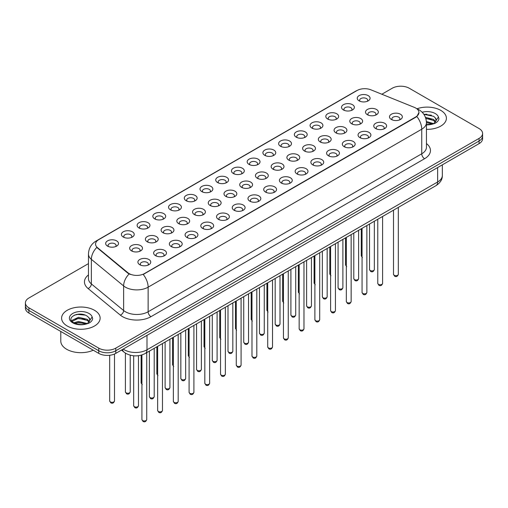 <?xml version="1.0" encoding="UTF-8"?>
<svg xmlns="http://www.w3.org/2000/svg" width="508" height="508" viewBox="0 0 508 508"><rect width="100%" height="100%" fill="white"/><g stroke="black" fill="none" stroke-linecap="round" stroke-linejoin="round"><path stroke-width="0.76" d="M343.402 109.944L343.402 109.944A6.42 3.708 180 0 1 343.408 104.699A6.42 3.708 180 0 1 352.489 104.699A6.42 3.708 180 0 1 352.489 109.944A6.42 3.708 180 0 1 343.402 109.944M351.434 110.433A4.013 2.318 0 0 0 351.961 109.29A4.013 2.318 0 0 0 350.787 107.645A4.013 2.318 0 0 0 346.412 107.144A4.013 2.318 0 0 0 343.935 109.29A4.013 2.318 0 0 0 344.456 110.433M327.679 119.018L327.679 119.018A6.42 3.708 180 0 1 327.679 113.779A6.42 3.708 180 0 1 336.766 113.779A6.42 3.708 180 0 1 336.766 119.018A6.42 3.708 180 0 1 327.679 119.018M335.712 119.513A4.013 2.318 0 0 0 336.239 118.364A4.013 2.318 0 0 0 335.058 116.726A4.013 2.318 0 0 0 330.689 116.224A4.013 2.318 0 0 0 328.206 118.364A4.013 2.318 0 0 0 328.733 119.513M311.956 128.099L311.956 128.099A6.42 3.708 180 0 1 311.956 122.853A6.42 3.708 180 0 1 321.037 122.853A6.42 3.708 180 0 1 321.037 128.099A6.42 3.708 180 0 1 311.956 128.099M319.983 128.588A4.013 2.318 0 0 0 320.51 127.444A4.013 2.318 0 0 0 319.335 125.806A4.013 2.318 0 0 0 314.96 125.305A4.013 2.318 0 0 0 312.483 127.444A4.013 2.318 0 0 0 313.011 128.588M296.234 137.179L296.234 137.179A6.42 3.708 180 0 1 296.234 131.934A6.42 3.708 180 0 1 305.314 131.934A6.42 3.708 180 0 1 305.314 137.179A6.42 3.708 180 0 1 296.234 137.179M304.26 137.668A4.013 2.318 0 0 0 304.787 136.519A4.013 2.318 0 0 0 303.613 134.88A4.013 2.318 0 0 0 299.237 134.379A4.013 2.318 0 0 0 296.761 136.519A4.013 2.318 0 0 0 297.288 137.668M280.511 146.253L280.511 146.253A6.42 3.708 180 0 1 280.511 141.008A6.42 3.708 180 0 1 289.592 141.008A6.42 3.708 180 0 1 289.592 146.253A6.42 3.708 180 0 1 280.511 146.253M288.538 146.749A4.013 2.318 0 0 0 289.065 145.599A4.013 2.318 0 0 0 287.89 143.961A4.013 2.318 0 0 0 283.515 143.459A4.013 2.318 0 0 0 281.038 145.599A4.013 2.318 0 0 0 281.565 146.749M264.782 155.334L264.782 155.334A6.42 3.708 180 0 1 264.782 150.089A6.42 3.708 180 0 1 273.869 150.089A6.42 3.708 180 0 1 273.869 155.334A6.42 3.708 180 0 1 264.782 155.334M272.815 155.823A4.013 2.318 0 0 0 273.342 154.68A4.013 2.318 0 0 0 272.167 153.041A4.013 2.318 0 0 0 267.792 152.533A4.013 2.318 0 0 0 265.316 154.68A4.013 2.318 0 0 0 265.836 155.823M249.06 164.408L249.06 164.408A6.42 3.708 180 0 1 249.06 159.169A6.42 3.708 180 0 1 258.147 159.169A6.42 3.708 180 0 1 258.147 164.408A6.42 3.708 180 0 1 249.06 164.408M257.092 164.903A4.013 2.318 0 0 0 257.62 163.754A4.013 2.318 0 0 0 256.438 162.115A4.013 2.318 0 0 0 252.07 161.614A4.013 2.318 0 0 0 249.587 163.754A4.013 2.318 0 0 0 250.114 164.903M233.337 173.488L233.337 173.488A6.42 3.708 180 0 1 233.337 168.243A6.42 3.708 180 0 1 242.418 168.243A6.42 3.708 180 0 1 242.418 173.488A6.42 3.708 180 0 1 233.337 173.488M241.364 173.984A4.013 2.318 0 0 0 241.891 172.834A4.013 2.318 0 0 0 240.716 171.196A4.013 2.318 0 0 0 236.341 170.694A4.013 2.318 0 0 0 233.864 172.834A4.013 2.318 0 0 0 234.391 173.984M217.614 182.569L217.614 182.569A6.42 3.708 180 0 1 217.614 177.324A6.42 3.708 180 0 1 226.695 177.324A6.42 3.708 180 0 1 226.695 182.569A6.42 3.708 180 0 1 217.614 182.569M225.641 183.058A4.013 2.318 0 0 0 226.168 181.908A4.013 2.318 0 0 0 224.993 180.27A4.013 2.318 0 0 0 220.618 179.769A4.013 2.318 0 0 0 218.142 181.908A4.013 2.318 0 0 0 218.669 183.058M201.892 191.643L201.892 191.643A6.42 3.708 180 0 1 201.892 186.404A6.42 3.708 180 0 1 210.972 186.404A6.42 3.708 180 0 1 210.972 191.643A6.42 3.708 180 0 1 201.892 191.643M209.918 192.138A4.013 2.318 0 0 0 210.445 190.989A4.013 2.318 0 0 0 209.271 189.351A4.013 2.318 0 0 0 204.895 188.849A4.013 2.318 0 0 0 202.419 190.989A4.013 2.318 0 0 0 202.946 192.138M186.163 200.724L186.163 200.724A6.42 3.708 180 0 1 186.163 195.478A6.42 3.708 180 0 1 195.25 195.478A6.42 3.708 180 0 1 195.25 200.724A6.42 3.708 180 0 1 186.163 200.724M194.196 201.212A4.013 2.318 0 0 0 194.723 200.069A4.013 2.318 0 0 0 193.548 198.431A4.013 2.318 0 0 0 189.173 197.929A4.013 2.318 0 0 0 186.696 200.069A4.013 2.318 0 0 0 187.217 201.212M170.44 209.804L170.44 209.804A6.42 3.708 180 0 1 170.44 204.559A6.42 3.708 180 0 1 179.527 204.559A6.42 3.708 180 0 1 179.527 209.804A6.42 3.708 180 0 1 170.44 209.804M178.473 210.293A4.013 2.318 0 0 0 179 209.144A4.013 2.318 0 0 0 177.819 207.505A4.013 2.318 0 0 0 173.45 207.004A4.013 2.318 0 0 0 170.967 209.144A4.013 2.318 0 0 0 171.494 210.293M154.718 218.878L154.718 218.878A6.42 3.708 180 0 1 154.718 213.633A6.42 3.708 180 0 1 163.798 213.633A6.42 3.708 180 0 1 163.798 218.878A6.42 3.708 180 0 1 154.718 218.878M162.744 219.373A4.013 2.318 0 0 0 163.271 218.224A4.013 2.318 0 0 0 162.096 216.586A4.013 2.318 0 0 0 157.721 216.084A4.013 2.318 0 0 0 155.245 218.224A4.013 2.318 0 0 0 155.772 219.373M138.995 227.959L138.995 227.959A6.42 3.708 180 0 1 138.995 222.714A6.42 3.708 180 0 1 148.076 222.714A6.42 3.708 180 0 1 148.076 227.959A6.42 3.708 180 0 1 138.995 227.959M147.022 228.448A4.013 2.318 0 0 0 147.549 227.305A4.013 2.318 0 0 0 146.374 225.666A4.013 2.318 0 0 0 141.999 225.158A4.013 2.318 0 0 0 139.522 227.305A4.013 2.318 0 0 0 140.049 228.448M123.273 237.033L123.273 237.033A6.42 3.708 180 0 1 123.273 231.794A6.42 3.708 180 0 1 132.353 231.794A6.42 3.708 180 0 1 132.353 237.033A6.42 3.708 180 0 1 123.273 237.033M131.299 237.528A4.013 2.318 0 0 0 131.826 236.379A4.013 2.318 0 0 0 130.651 234.74A4.013 2.318 0 0 0 126.276 234.239A4.013 2.318 0 0 0 123.8 236.379A4.013 2.318 0 0 0 124.327 237.528M107.544 246.113L107.544 246.113A6.42 3.708 180 0 1 107.544 240.868A6.42 3.708 180 0 1 116.63 240.868A6.42 3.708 180 0 1 116.63 246.113A6.42 3.708 180 0 1 107.544 246.113M115.576 246.602A4.013 2.318 0 0 0 116.103 245.459A4.013 2.318 0 0 0 114.929 243.821A4.013 2.318 0 0 0 110.553 243.319A4.013 2.318 0 0 0 108.071 245.459A4.013 2.318 0 0 0 108.598 246.602M359.131 100.863L359.131 100.863A6.42 3.708 180 0 1 359.131 95.618A6.42 3.708 180 0 1 368.211 95.618A6.42 3.708 180 0 1 368.211 100.863A6.42 3.708 180 0 1 359.131 100.863M367.157 101.359A4.013 2.318 0 0 0 367.684 100.209A4.013 2.318 0 0 0 366.509 98.571A4.013 2.318 0 0 0 362.134 98.069A4.013 2.318 0 0 0 359.658 100.209A4.013 2.318 0 0 0 360.185 101.359M351.663 123.787L351.663 123.787A6.42 3.708 180 0 1 351.663 118.548A6.42 3.708 180 0 1 360.744 118.548A6.42 3.708 180 0 1 360.744 123.787A6.42 3.708 180 0 1 351.663 123.787M359.696 124.282A4.013 2.318 0 0 0 360.216 123.133A4.013 2.318 0 0 0 359.042 121.495A4.013 2.318 0 0 0 354.667 120.993A4.013 2.318 0 0 0 352.19 123.133A4.013 2.318 0 0 0 352.717 124.282M335.94 132.867L335.94 132.867A6.42 3.708 180 0 1 335.94 127.622A6.42 3.708 180 0 1 345.021 127.622A6.42 3.708 180 0 1 345.021 132.867A6.42 3.708 180 0 1 335.94 132.867M343.967 133.356A4.013 2.318 0 0 0 344.494 132.213A4.013 2.318 0 0 0 343.319 130.575A4.013 2.318 0 0 0 338.944 130.073A4.013 2.318 0 0 0 336.467 132.213A4.013 2.318 0 0 0 336.995 133.356M320.218 141.948L320.218 141.948A6.42 3.708 180 0 1 320.218 136.703A6.42 3.708 180 0 1 329.298 136.703A6.42 3.708 180 0 1 329.298 141.948A6.42 3.708 180 0 1 320.218 141.948M328.244 142.437A4.013 2.318 0 0 0 328.771 141.287A4.013 2.318 0 0 0 327.596 139.649A4.013 2.318 0 0 0 323.221 139.148A4.013 2.318 0 0 0 320.745 141.287A4.013 2.318 0 0 0 321.272 142.437M304.495 151.022L304.495 151.022A6.42 3.708 180 0 1 304.495 145.777A6.42 3.708 180 0 1 313.576 145.777A6.42 3.708 180 0 1 313.576 151.022A6.42 3.708 180 0 1 304.495 151.022M312.522 151.517A4.013 2.318 0 0 0 313.049 150.368A4.013 2.318 0 0 0 311.874 148.73A4.013 2.318 0 0 0 307.499 148.228A4.013 2.318 0 0 0 305.022 150.368A4.013 2.318 0 0 0 305.543 151.517M288.766 160.103L288.766 160.103A6.42 3.708 180 0 1 288.766 154.857A6.42 3.708 180 0 1 297.853 154.857A6.42 3.708 180 0 1 297.853 160.103A6.42 3.708 180 0 1 288.766 160.103M296.799 160.591A4.013 2.318 0 0 0 297.326 159.448A4.013 2.318 0 0 0 296.145 157.81A4.013 2.318 0 0 0 291.776 157.302A4.013 2.318 0 0 0 289.293 159.448A4.013 2.318 0 0 0 289.82 160.591M273.044 169.177L273.044 169.177A6.42 3.708 180 0 1 273.044 163.938A6.42 3.708 180 0 1 282.124 163.938A6.42 3.708 180 0 1 282.124 169.177A6.42 3.708 180 0 1 273.044 169.177M281.076 169.672A4.013 2.318 0 0 0 281.597 168.523A4.013 2.318 0 0 0 280.422 166.884A4.013 2.318 0 0 0 276.047 166.383A4.013 2.318 0 0 0 273.571 168.523A4.013 2.318 0 0 0 274.098 169.672M257.321 178.257L257.321 178.257A6.42 3.708 180 0 1 257.321 173.012A6.42 3.708 180 0 1 266.402 173.012A6.42 3.708 180 0 1 266.402 178.257A6.42 3.708 180 0 1 257.321 178.257M265.347 178.746A4.013 2.318 0 0 0 265.875 177.603A4.013 2.318 0 0 0 264.7 175.965A4.013 2.318 0 0 0 260.325 175.463A4.013 2.318 0 0 0 257.848 177.603A4.013 2.318 0 0 0 258.375 178.746M241.598 187.338L241.598 187.338A6.42 3.708 180 0 1 241.598 182.093A6.42 3.708 180 0 1 250.679 182.093A6.42 3.708 180 0 1 250.679 187.338A6.42 3.708 180 0 1 241.598 187.338M249.625 187.827A4.013 2.318 0 0 0 250.152 186.677A4.013 2.318 0 0 0 248.977 185.039A4.013 2.318 0 0 0 244.602 184.537A4.013 2.318 0 0 0 242.126 186.677A4.013 2.318 0 0 0 242.653 187.827M225.876 196.412L225.876 196.412A6.42 3.708 180 0 1 225.876 191.173A6.42 3.708 180 0 1 234.956 191.173A6.42 3.708 180 0 1 234.956 196.412A6.42 3.708 180 0 1 225.876 196.412M233.902 196.907A4.013 2.318 0 0 0 234.429 195.758A4.013 2.318 0 0 0 233.255 194.119A4.013 2.318 0 0 0 228.879 193.618A4.013 2.318 0 0 0 226.403 195.758A4.013 2.318 0 0 0 226.924 196.907M210.147 205.492L210.147 205.492A6.42 3.708 180 0 1 210.147 200.247A6.42 3.708 180 0 1 219.234 200.247A6.42 3.708 180 0 1 219.234 205.492A6.42 3.708 180 0 1 210.147 205.492M218.18 205.981A4.013 2.318 0 0 0 218.707 204.838A4.013 2.318 0 0 0 217.526 203.2A4.013 2.318 0 0 0 213.157 202.698A4.013 2.318 0 0 0 210.674 204.838A4.013 2.318 0 0 0 211.201 205.981M194.424 214.573L194.424 214.573A6.42 3.708 180 0 1 194.424 209.328A6.42 3.708 180 0 1 203.505 209.328A6.42 3.708 180 0 1 203.505 214.573A6.42 3.708 180 0 1 194.424 214.573M202.457 215.062A4.013 2.318 0 0 0 202.978 213.912A4.013 2.318 0 0 0 201.803 212.274A4.013 2.318 0 0 0 197.428 211.773A4.013 2.318 0 0 0 194.951 213.912A4.013 2.318 0 0 0 195.478 215.062M178.702 223.647L178.702 223.647A6.42 3.708 180 0 1 178.702 218.402A6.42 3.708 180 0 1 187.782 218.402A6.42 3.708 180 0 1 187.782 223.647A6.42 3.708 180 0 1 178.702 223.647M186.728 224.142A4.013 2.318 0 0 0 187.255 222.993A4.013 2.318 0 0 0 186.08 221.355A4.013 2.318 0 0 0 181.705 220.853A4.013 2.318 0 0 0 179.229 222.993A4.013 2.318 0 0 0 179.756 224.142M162.979 232.727L162.979 232.727A6.42 3.708 180 0 1 162.979 227.482A6.42 3.708 180 0 1 172.06 227.482A6.42 3.708 180 0 1 172.06 232.727A6.42 3.708 180 0 1 162.979 232.727M171.006 233.216A4.013 2.318 0 0 0 171.533 232.073A4.013 2.318 0 0 0 170.358 230.429A4.013 2.318 0 0 0 165.983 229.927A4.013 2.318 0 0 0 163.506 232.073A4.013 2.318 0 0 0 164.033 233.216M147.257 241.802L147.257 241.802A6.42 3.708 180 0 1 147.257 236.563A6.42 3.708 180 0 1 156.337 236.563A6.42 3.708 180 0 1 156.337 241.802A6.42 3.708 180 0 1 147.257 241.802M155.283 242.297A4.013 2.318 0 0 0 155.81 241.148A4.013 2.318 0 0 0 154.635 239.509A4.013 2.318 0 0 0 150.26 239.008A4.013 2.318 0 0 0 147.784 241.148A4.013 2.318 0 0 0 148.304 242.297M131.528 250.882L131.528 250.882A6.42 3.708 180 0 1 131.528 245.637A6.42 3.708 180 0 1 140.614 245.637A6.42 3.708 180 0 1 140.614 250.882A6.42 3.708 180 0 1 131.528 250.882M139.56 251.371A4.013 2.318 0 0 0 140.087 250.228A4.013 2.318 0 0 0 138.906 248.59A4.013 2.318 0 0 0 134.537 248.088A4.013 2.318 0 0 0 132.055 250.228A4.013 2.318 0 0 0 132.582 251.371M367.386 114.713L367.386 114.713A6.42 3.708 180 0 1 367.386 109.468A6.42 3.708 180 0 1 376.472 109.468A6.42 3.708 180 0 1 376.472 114.713A6.42 3.708 180 0 1 367.386 114.713M375.418 115.202A4.013 2.318 0 0 0 375.945 114.052A4.013 2.318 0 0 0 374.764 112.414A4.013 2.318 0 0 0 370.395 111.912A4.013 2.318 0 0 0 367.913 114.052A4.013 2.318 0 0 0 368.44 115.202M375.647 128.556L375.647 128.556A6.42 3.708 180 0 1 375.647 123.311A6.42 3.708 180 0 1 384.727 123.311A6.42 3.708 180 0 1 384.727 128.556A6.42 3.708 180 0 1 375.647 128.556M383.673 129.051A4.013 2.318 0 0 0 384.2 127.902A4.013 2.318 0 0 0 383.026 126.263A4.013 2.318 0 0 0 378.65 125.762A4.013 2.318 0 0 0 376.174 127.902A4.013 2.318 0 0 0 376.701 129.051M359.924 137.636L359.924 137.636A6.42 3.708 180 0 1 359.924 132.391A6.42 3.708 180 0 1 369.005 132.391A6.42 3.708 180 0 1 369.005 137.636A6.42 3.708 180 0 1 359.924 137.636M367.951 138.125A4.013 2.318 0 0 0 368.478 136.982A4.013 2.318 0 0 0 367.303 135.344A4.013 2.318 0 0 0 362.928 134.836A4.013 2.318 0 0 0 360.451 136.982A4.013 2.318 0 0 0 360.978 138.125M344.202 146.71L344.202 146.71A6.42 3.708 180 0 1 344.202 141.472A6.42 3.708 180 0 1 353.282 141.472A6.42 3.708 180 0 1 353.282 146.71A6.42 3.708 180 0 1 344.202 146.71M352.228 147.206A4.013 2.318 0 0 0 352.755 146.056A4.013 2.318 0 0 0 351.58 144.418A4.013 2.318 0 0 0 347.205 143.916A4.013 2.318 0 0 0 344.729 146.056A4.013 2.318 0 0 0 345.256 147.206M328.473 155.791L328.473 155.791A6.42 3.708 180 0 1 328.473 150.546A6.42 3.708 180 0 1 337.56 150.546A6.42 3.708 180 0 1 337.56 155.791A6.42 3.708 180 0 1 328.473 155.791M336.506 156.286A4.013 2.318 0 0 0 337.033 155.137A4.013 2.318 0 0 0 335.858 153.499A4.013 2.318 0 0 0 331.483 152.997A4.013 2.318 0 0 0 329 155.137A4.013 2.318 0 0 0 329.527 156.286M312.75 164.871L312.75 164.871A6.42 3.708 180 0 1 312.75 159.626A6.42 3.708 180 0 1 321.837 159.626A6.42 3.708 180 0 1 321.837 164.871A6.42 3.708 180 0 1 312.75 164.871M320.783 165.36A4.013 2.318 0 0 0 321.304 164.217A4.013 2.318 0 0 0 320.129 162.573A4.013 2.318 0 0 0 315.754 162.071A4.013 2.318 0 0 0 313.277 164.217A4.013 2.318 0 0 0 313.804 165.36M297.028 173.946L297.028 173.946A6.42 3.708 180 0 1 297.028 168.707A6.42 3.708 180 0 1 306.108 168.707A6.42 3.708 180 0 1 306.108 173.946A6.42 3.708 180 0 1 297.028 173.946M305.054 174.441A4.013 2.318 0 0 0 305.581 173.291A4.013 2.318 0 0 0 304.406 171.653A4.013 2.318 0 0 0 300.031 171.152A4.013 2.318 0 0 0 297.555 173.291A4.013 2.318 0 0 0 298.082 174.441M281.305 183.026L281.305 183.026A6.42 3.708 180 0 1 281.305 177.781A6.42 3.708 180 0 1 290.386 177.781A6.42 3.708 180 0 1 290.386 183.026A6.42 3.708 180 0 1 281.305 183.026M289.331 183.515A4.013 2.318 0 0 0 289.858 182.372A4.013 2.318 0 0 0 288.684 180.734A4.013 2.318 0 0 0 284.309 180.232A4.013 2.318 0 0 0 281.832 182.372A4.013 2.318 0 0 0 282.359 183.515M265.582 192.107L265.582 192.107A6.42 3.708 180 0 1 265.582 186.861A6.42 3.708 180 0 1 274.663 186.861A6.42 3.708 180 0 1 274.663 192.107A6.42 3.708 180 0 1 265.582 192.107M273.609 192.596A4.013 2.318 0 0 0 274.136 191.446A4.013 2.318 0 0 0 272.961 189.808A4.013 2.318 0 0 0 268.586 189.306A4.013 2.318 0 0 0 266.109 191.446A4.013 2.318 0 0 0 266.637 192.596M249.853 201.181L249.853 201.181A6.42 3.708 180 0 1 249.853 195.936A6.42 3.708 180 0 1 258.94 195.936A6.42 3.708 180 0 1 258.94 201.181A6.42 3.708 180 0 1 249.853 201.181M257.886 201.676A4.013 2.318 0 0 0 258.413 200.527A4.013 2.318 0 0 0 257.239 198.888A4.013 2.318 0 0 0 252.863 198.387A4.013 2.318 0 0 0 250.381 200.527A4.013 2.318 0 0 0 250.908 201.676M234.131 210.261L234.131 210.261A6.42 3.708 180 0 1 234.131 205.016A6.42 3.708 180 0 1 243.218 205.016A6.42 3.708 180 0 1 243.218 210.261A6.42 3.708 180 0 1 234.131 210.261M242.164 210.75A4.013 2.318 0 0 0 242.684 209.607A4.013 2.318 0 0 0 241.51 207.969A4.013 2.318 0 0 0 237.134 207.461A4.013 2.318 0 0 0 234.658 209.607A4.013 2.318 0 0 0 235.185 210.75M218.408 219.335L218.408 219.335A6.42 3.708 180 0 1 218.408 214.097A6.42 3.708 180 0 1 227.489 214.097A6.42 3.708 180 0 1 227.489 219.335A6.42 3.708 180 0 1 218.408 219.335M226.435 219.831A4.013 2.318 0 0 0 226.962 218.681A4.013 2.318 0 0 0 225.787 217.043A4.013 2.318 0 0 0 221.412 216.541A4.013 2.318 0 0 0 218.935 218.681A4.013 2.318 0 0 0 219.462 219.831M202.686 228.416L202.686 228.416A6.42 3.708 180 0 1 202.686 223.171A6.42 3.708 180 0 1 211.766 223.171A6.42 3.708 180 0 1 211.766 228.416A6.42 3.708 180 0 1 202.686 228.416M210.712 228.911A4.013 2.318 0 0 0 211.239 227.762A4.013 2.318 0 0 0 210.064 226.124A4.013 2.318 0 0 0 205.689 225.622A4.013 2.318 0 0 0 203.213 227.762A4.013 2.318 0 0 0 203.74 228.911M186.963 237.496L186.963 237.496A6.42 3.708 180 0 1 186.963 232.251A6.42 3.708 180 0 1 196.044 232.251A6.42 3.708 180 0 1 196.044 237.496A6.42 3.708 180 0 1 186.963 237.496M194.989 237.985A4.013 2.318 0 0 0 195.516 236.836A4.013 2.318 0 0 0 194.342 235.198A4.013 2.318 0 0 0 189.967 234.696A4.013 2.318 0 0 0 187.49 236.836A4.013 2.318 0 0 0 188.017 237.985M171.234 246.571L171.234 246.571A6.42 3.708 180 0 1 171.234 241.332A6.42 3.708 180 0 1 180.321 241.332A6.42 3.708 180 0 1 180.321 246.571A6.42 3.708 180 0 1 171.234 246.571M179.267 247.066A4.013 2.318 0 0 0 179.794 245.916A4.013 2.318 0 0 0 178.619 244.278A4.013 2.318 0 0 0 174.244 243.776A4.013 2.318 0 0 0 171.761 245.916A4.013 2.318 0 0 0 172.288 247.066M155.512 255.651L155.512 255.651A6.42 3.708 180 0 1 155.512 250.406A6.42 3.708 180 0 1 164.598 250.406A6.42 3.708 180 0 1 164.598 255.651A6.42 3.708 180 0 1 155.512 255.651M163.544 256.14A4.013 2.318 0 0 0 164.065 254.997A4.013 2.318 0 0 0 162.89 253.359A4.013 2.318 0 0 0 158.515 252.857A4.013 2.318 0 0 0 156.039 254.997A4.013 2.318 0 0 0 156.566 256.14M139.789 264.731L139.789 264.731A6.42 3.708 180 0 1 139.789 259.486A6.42 3.708 180 0 1 148.869 259.486A6.42 3.708 180 0 1 148.869 264.731A6.42 3.708 180 0 1 139.789 264.731M147.815 265.22A4.013 2.318 0 0 0 148.342 264.071A4.013 2.318 0 0 0 147.168 262.433A4.013 2.318 0 0 0 142.792 261.931A4.013 2.318 0 0 0 140.316 264.071A4.013 2.318 0 0 0 140.843 265.22M391.37 119.482L391.37 119.482A6.42 3.708 180 0 1 391.37 114.237A6.42 3.708 180 0 1 400.456 114.237A6.42 3.708 180 0 1 400.456 119.482A6.42 3.708 180 0 1 391.37 119.482M399.402 119.971A4.013 2.318 0 0 0 399.929 118.821A4.013 2.318 0 0 0 398.748 117.183A4.013 2.318 0 0 0 394.379 116.681A4.013 2.318 0 0 0 391.897 118.821A4.013 2.318 0 0 0 392.424 119.971M414.331 107.372A10.839 6.255 180 0 1 415.779 108.077A10.839 6.255 180 0 1 418.954 112.497A10.839 6.255 180 0 1 415.779 116.923L144.443 273.577A10.839 6.255 180 0 1 127.902 272.745L97.511 247.682A10.839 6.255 180 0 1 95.548 244.094A10.839 6.255 180 0 1 98.723 239.668L357.048 90.526A10.839 6.255 180 0 1 370.929 89.827L414.331 107.372M440.76 110.369A19.266 11.125 0 0 0 417.011 108.769A19.266 11.125 0 0 1 440.76 110.369A19.266 11.125 0 0 1 446.399 118.237A19.266 11.125 0 0 0 440.76 110.369M94.488 310.286A19.266 11.125 0 0 0 73.495 307.873A19.266 11.125 0 0 0 61.601 318.148A19.266 11.125 0 0 0 67.24 326.015A19.266 11.125 0 0 0 88.24 328.428A19.266 11.125 0 0 0 100.133 318.148A19.266 11.125 0 0 0 94.488 310.286A19.266 11.125 0 0 0 73.495 307.873A19.266 11.125 0 0 0 61.601 318.148A19.266 11.125 0 0 0 67.24 326.015A19.266 11.125 0 0 0 88.24 328.428A19.266 11.125 0 0 0 100.133 318.148A19.266 11.125 0 0 0 94.488 310.286M418.954 112.497L416.833 116.484L415.779 117.246L143.224 274.447A14.046 8.109 60 0 1 148.133 287.179A16.053 9.271 180 0 1 125.425 287.179A16.053 9.271 180 0 1 123.628 285.94L91.364 259.34A16.053 9.271 180 0 1 88.462 254.025L88.462 278.606A16.053 9.271 0 0 0 91.364 283.921L123.628 310.521A16.053 9.271 0 0 0 125.425 311.76A16.053 9.271 0 0 0 148.133 311.76L421.742 153.791A16.053 9.271 0 0 0 426.441 147.237L426.441 122.657A16.053 9.271 180 0 1 421.742 129.21A14.046 8.109 -120 0 0 416.833 116.484M88.462 263.62L28.924 297.993A12.04 6.953 0 0 0 25.4 302.908L25.4 308.153A12.04 6.953 0 0 0 28.924 313.068L98.749 353.377L98.749 350.761A12.04 6.953 0 0 0 115.78 350.761L479.076 141.014A12.04 6.953 0 0 0 482.6 136.093A12.04 6.953 0 0 1 479.076 141.014L115.78 350.761A12.04 6.953 0 0 1 98.749 350.761L28.924 310.445L98.749 350.761L98.749 348.139A12.04 6.953 0 0 0 115.78 348.139L479.076 138.392A12.04 6.953 0 0 0 482.6 133.471A12.04 6.953 0 0 0 479.076 128.556L409.251 88.246A12.04 6.953 0 0 0 392.22 88.246L381.845 94.24M25.4 305.53A12.04 6.953 0 0 0 28.924 310.445A12.04 6.953 0 0 1 25.4 305.53M130.34 274.447L127.902 273.215L96.78 247.421A14.046 9.398 129.5 0 0 91.364 259.34L91.364 283.921A4.013 2.686 -50.5 0 1 88.081 288.525A20.072 11.589 180 0 1 88.462 274.93M426.441 129.35A19.266 11.125 0 0 0 446.399 118.237A19.266 11.125 0 0 1 426.441 129.35M25.4 302.908A12.04 6.953 0 0 0 28.924 307.829L98.749 348.139M80.651 314.122A16.053 9.271 0 0 0 76.022 314.554M426.917 114.211A16.053 9.271 0 0 0 423.913 114.395M98.749 353.377A12.04 6.953 0 0 0 115.78 353.377L479.076 143.631A12.04 6.953 0 0 0 482.6 138.716L482.6 133.471M436.074 120.821L436.207 120.199A9.074 5.239 0 0 0 435.178 117.78L433.559 116.3L423.869 114.332M426.441 124.568L432.314 124.149L434.861 123.406C437.312 122.149 438.671 120.58 438.937 118.701L438.436 117.069L433.857 123.495M426.396 121.488L433.642 123.647M426.441 122.53L432.638 124.079M425.444 117.329L433.546 119.424L435.654 121.615M425.799 118.364L433.546 120.459L435.305 122.111M435.178 117.78L436.201 120.326M424.009 114.541L431.394 115.176M425.869 118.599L431.305 119.317M426.441 122.765L431.305 123.476M60.795 331.47L60.795 341.09A20.072 11.589 0 0 0 66.675 349.282A20.072 11.589 0 0 0 93.25 350.209M89.808 320.739L89.941 320.116A9.074 5.239 0 0 0 88.913 317.697L87.293 316.217C78.924 310.299 64.992 318.021 73.597 322.605C77.108 324.51 81.255 324.999 86.043 324.066L88.595 323.323C91.046 322.066 92.405 320.497 92.672 318.611L92.17 316.986L87.592 323.412M73.863 322.764L78.518 321.45L87.376 323.564M85.033 323.393L77.807 322.771L74.93 323.291L78.518 322.491L86.373 323.996M71.831 321.081L72.104 320.3L78.518 317.284L87.281 319.335L89.389 321.532M72.079 321.38L78.518 318.326L87.281 320.377L89.04 322.028M88.913 317.697L89.935 320.243M74.251 315.17L77.807 314.446L85.128 315.093M74.917 319.132L77.807 318.611L85.033 319.227M144.443 273.577L144.443 273.901M127.902 272.745L127.902 273.215M97.511 247.682L97.511 248.158M415.779 116.923L415.779 117.246M150.971 316.675A4.013 2.318 60 0 1 148.133 311.76L148.133 287.179L421.742 129.21L421.742 153.791A4.013 2.318 60 0 0 424.58 158.712L150.971 316.675A20.072 11.589 180 0 1 122.587 316.675A20.072 11.589 180 0 1 120.339 315.125L88.081 288.525M426.441 122.657C426.174 116.884 423.634 112.554 418.833 109.671L416.801 108.687A14.046 6.579 112 0 0 416.617 108.617M97.53 240.487A14.046 8.109 -120 0 0 96.076 241.04C91.275 243.923 88.735 248.247 88.462 254.025M96.076 241.04L355.873 91.046A14.046 8.109 60 0 1 356.934 90.595M129.102 273.964A14.046 9.398 129.5 0 0 123.628 285.94L123.628 310.521A4.013 2.686 -50.5 0 1 120.339 315.125M426.441 143.561A20.072 11.589 180 0 1 424.58 158.712M115.78 348.139L115.78 353.377M479.076 138.392L479.076 143.631M28.924 307.829L28.924 313.068M123.215 349.085A16.053 9.271 0 0 0 124.295 349.777A16.053 9.271 0 0 0 146.996 349.777L437.636 181.978A16.053 9.271 0 0 0 442.335 175.425C442.455 179.407 440.334 182.816 435.972 185.655L145.332 353.454A8.026 4.635 60 0 0 146.996 349.777L146.996 335.356M437.636 167.557L437.636 181.978A8.026 4.635 60 0 1 435.972 185.655M122.561 349.46A8.026 5.372 129.5 0 0 123.965 352.076L121.526 350.063M398.323 274.301C397.529 276.466 396.297 277.101 394.627 276.2L393.503 274.301A2.407 1.391 0 0 0 394.208 275.285A2.407 1.391 0 0 0 396.837 275.584A2.407 1.391 0 0 0 398.323 274.301L398.323 207.391M370.224 270.516A2.407 1.391 0 0 0 372.853 270.815A2.407 1.391 0 0 0 374.339 269.532C373.545 271.697 372.313 272.332 370.643 271.437L369.519 269.532A2.407 1.391 0 0 0 370.224 270.516M362.382 257.588L361.264 255.683A2.407 1.391 0 0 0 361.969 256.667A2.407 1.391 0 0 0 362.058 256.718M382.594 283.381C381.806 285.547 380.575 286.182 378.898 285.28L377.781 283.381A2.407 1.391 0 0 0 378.485 284.359A2.407 1.391 0 0 0 381.108 284.664A2.407 1.391 0 0 0 382.594 283.381L382.594 216.471M366.871 292.456C366.077 294.621 364.846 295.256 363.176 294.361L362.058 292.456A2.407 1.391 0 0 0 362.763 293.44A2.407 1.391 0 0 0 365.385 293.745A2.407 1.391 0 0 0 366.871 292.456L366.871 225.546M351.149 301.536C350.355 303.701 349.123 304.336 347.453 303.435L346.335 301.536A2.407 1.391 0 0 0 347.04 302.52A2.407 1.391 0 0 0 349.663 302.819A2.407 1.391 0 0 0 351.149 301.536L351.149 234.626M335.426 310.61C334.632 312.782 333.4 313.411 331.73 312.515L330.606 310.61A2.407 1.391 0 0 0 331.311 311.594A2.407 1.391 0 0 0 333.94 311.899A2.407 1.391 0 0 0 335.426 310.61L335.426 243.7M354.501 279.591A2.407 1.391 0 0 0 357.124 279.895A2.407 1.391 0 0 0 358.616 278.613C357.822 280.778 356.591 281.413 354.921 280.511L353.797 278.613A2.407 1.391 0 0 0 354.501 279.591M338.779 288.671A2.407 1.391 0 0 0 341.401 288.976A2.407 1.391 0 0 0 342.887 287.687C342.094 289.852 340.868 290.487 339.192 289.592L338.074 287.687A2.407 1.391 0 0 0 338.779 288.671M323.056 297.751A2.407 1.391 0 0 0 325.679 298.05A2.407 1.391 0 0 0 327.165 296.767C326.371 298.933 325.139 299.568 323.469 298.666L322.351 296.767A2.407 1.391 0 0 0 323.056 297.751M438.436 117.069A11.481 6.629 0 0 0 435.254 113.544A11.481 6.629 0 0 0 422.167 112.255M426.441 124.854A11.481 6.629 0 0 0 432.314 124.149M92.17 316.986A11.481 6.629 0 0 0 88.989 313.461A11.481 6.629 0 0 0 72.746 313.461A11.481 6.629 0 0 0 72.746 322.834A11.481 6.629 0 0 0 86.043 324.066M319.703 319.691C318.91 321.856 317.678 322.491 316.008 321.596L314.884 319.691A2.407 1.391 0 0 0 315.589 320.675A2.407 1.391 0 0 0 318.218 320.973A2.407 1.391 0 0 0 319.703 319.691L319.703 252.781M303.974 328.771C303.187 330.937 301.955 331.572 300.279 330.67L299.161 328.771A2.407 1.391 0 0 0 299.866 329.755A2.407 1.391 0 0 0 302.489 330.054A2.407 1.391 0 0 0 303.974 328.771L303.974 261.861M288.252 337.845C287.458 340.011 286.226 340.646 284.556 339.75L283.439 337.845A2.407 1.391 0 0 0 284.143 338.83A2.407 1.391 0 0 0 286.766 339.134A2.407 1.391 0 0 0 288.252 337.845L288.252 270.935M307.334 306.826A2.407 1.391 0 0 0 309.956 307.13A2.407 1.391 0 0 0 311.442 305.848C310.648 308.013 309.416 308.642 307.746 307.746L306.622 305.848A2.407 1.391 0 0 0 307.334 306.826M291.605 315.906A2.407 1.391 0 0 0 294.234 316.205A2.407 1.391 0 0 0 295.719 314.922C294.926 317.087 293.694 317.722 292.024 316.827L290.9 314.922A2.407 1.391 0 0 0 291.605 315.906M275.882 324.987A2.407 1.391 0 0 0 278.505 325.285A2.407 1.391 0 0 0 279.997 324.002C279.203 326.168 277.971 326.803 276.301 325.901L275.177 324.002A2.407 1.391 0 0 0 275.882 324.987M272.529 346.926C271.736 349.091 270.504 349.726 268.834 348.825L267.716 346.926A2.407 1.391 0 0 0 268.421 347.91A2.407 1.391 0 0 0 271.043 348.209A2.407 1.391 0 0 0 272.529 346.926L272.529 280.016M256.807 356.006C256.013 358.172 254.781 358.807 253.111 357.905L251.987 356.006A2.407 1.391 0 0 0 252.692 356.984A2.407 1.391 0 0 0 255.321 357.289A2.407 1.391 0 0 0 256.807 356.006L256.807 289.096M241.084 365.081C240.29 367.246 239.058 367.881 237.388 366.986L236.264 365.081A2.407 1.391 0 0 0 236.969 366.065A2.407 1.391 0 0 0 239.598 366.37A2.407 1.391 0 0 0 241.084 365.081L241.084 298.171M225.355 374.161C224.568 376.326 223.336 376.961 221.659 376.06L220.542 374.161A2.407 1.391 0 0 0 221.247 375.145A2.407 1.391 0 0 0 223.869 375.444A2.407 1.391 0 0 0 225.355 374.161L225.355 307.251M209.633 383.235C208.839 385.407 207.607 386.036 205.937 385.14L204.819 383.235A2.407 1.391 0 0 0 205.524 384.219A2.407 1.391 0 0 0 208.147 384.524A2.407 1.391 0 0 0 209.633 383.235L209.633 316.325M260.159 334.061A2.407 1.391 0 0 0 262.782 334.366A2.407 1.391 0 0 0 264.268 333.077C263.474 335.248 262.242 335.877 260.572 334.982L259.455 333.077A2.407 1.391 0 0 0 260.159 334.061M244.437 343.141A2.407 1.391 0 0 0 247.059 343.44A2.407 1.391 0 0 0 248.545 342.157C247.752 344.322 246.52 344.957 244.85 344.062L243.732 342.157A2.407 1.391 0 0 0 244.437 343.141M228.714 352.215A2.407 1.391 0 0 0 231.337 352.52A2.407 1.391 0 0 0 232.823 351.238C232.029 353.403 230.797 354.038 229.127 353.136L228.003 351.238A2.407 1.391 0 0 0 228.714 352.215M212.985 361.296A2.407 1.391 0 0 0 215.614 361.601A2.407 1.391 0 0 0 217.1 360.312C216.306 362.477 215.075 363.112 213.404 362.217L212.281 360.312A2.407 1.391 0 0 0 212.985 361.296M197.263 370.376A2.407 1.391 0 0 0 199.885 370.675A2.407 1.391 0 0 0 201.378 369.392C200.584 371.558 199.352 372.193 197.682 371.291L196.558 369.392A2.407 1.391 0 0 0 197.263 370.376M193.91 392.316C193.116 394.481 191.884 395.116 190.214 394.221L189.09 392.316A2.407 1.391 0 0 0 189.801 393.3A2.407 1.391 0 0 0 192.424 393.598A2.407 1.391 0 0 0 193.91 392.316L193.91 325.406M178.187 401.396C177.394 403.562 176.162 404.197 174.492 403.295L173.368 401.396A2.407 1.391 0 0 0 174.073 402.38A2.407 1.391 0 0 0 176.701 402.679A2.407 1.391 0 0 0 178.187 401.396L178.187 334.486M162.465 410.47C161.671 412.636 160.439 413.271 158.769 412.375L157.645 410.47A2.407 1.391 0 0 0 158.35 411.455A2.407 1.391 0 0 0 160.972 411.759A2.407 1.391 0 0 0 162.465 410.47L162.465 343.56M146.736 419.551C145.948 421.716 144.716 422.351 143.04 421.45L141.923 419.551A2.407 1.391 0 0 0 142.627 420.535A2.407 1.391 0 0 0 145.25 420.834A2.407 1.391 0 0 0 146.736 419.551L146.736 352.641M181.54 379.451A2.407 1.391 0 0 0 184.163 379.755A2.407 1.391 0 0 0 185.649 378.473C184.855 380.638 183.623 381.267 181.953 380.371L180.835 378.473A2.407 1.391 0 0 0 181.54 379.451M165.818 388.531A2.407 1.391 0 0 0 168.44 388.83A2.407 1.391 0 0 0 169.926 387.547C169.132 389.712 167.9 390.347 166.23 389.452L165.113 387.547A2.407 1.391 0 0 0 165.818 388.531M150.089 397.612A2.407 1.391 0 0 0 152.718 397.91A2.407 1.391 0 0 0 154.203 396.627C153.41 398.793 152.178 399.428 150.508 398.526L149.384 396.627A2.407 1.391 0 0 0 150.089 397.612M134.366 406.686A2.407 1.391 0 0 0 136.995 406.991A2.407 1.391 0 0 0 138.481 405.702C137.687 407.867 136.455 408.502 134.785 407.606L133.661 405.702A2.407 1.391 0 0 0 134.366 406.686M346.659 266.668L345.535 264.763A2.407 1.391 0 0 0 346.24 265.748A2.407 1.391 0 0 0 346.335 265.798M330.937 275.742L329.813 273.844A2.407 1.391 0 0 0 330.517 274.828A2.407 1.391 0 0 0 330.606 274.872M315.214 284.823L314.09 282.918A2.407 1.391 0 0 0 314.795 283.902A2.407 1.391 0 0 0 314.884 283.953M299.485 293.897L298.367 291.998A2.407 1.391 0 0 0 299.072 292.983A2.407 1.391 0 0 0 299.161 293.033M283.762 302.978L282.645 301.079A2.407 1.391 0 0 0 283.35 302.057A2.407 1.391 0 0 0 283.439 302.108M268.04 312.058L266.916 310.153A2.407 1.391 0 0 0 267.621 311.137A2.407 1.391 0 0 0 267.716 311.188M252.317 321.132L251.193 319.234A2.407 1.391 0 0 0 251.898 320.218A2.407 1.391 0 0 0 251.987 320.262M236.588 330.213L235.471 328.308A2.407 1.391 0 0 0 236.176 329.292A2.407 1.391 0 0 0 236.264 329.343M220.866 339.293L219.748 337.388A2.407 1.391 0 0 0 220.453 338.372A2.407 1.391 0 0 0 220.542 338.423M205.143 348.367L204.026 346.469A2.407 1.391 0 0 0 204.73 347.453A2.407 1.391 0 0 0 204.819 347.497M189.421 357.448L188.297 355.543A2.407 1.391 0 0 0 189.001 356.527A2.407 1.391 0 0 0 189.09 356.578M173.698 366.522L172.574 364.623A2.407 1.391 0 0 0 173.279 365.608A2.407 1.391 0 0 0 173.368 365.658M157.969 375.603L156.851 373.704A2.407 1.391 0 0 0 157.556 374.682A2.407 1.391 0 0 0 157.645 374.733M142.246 384.683L141.129 382.778A2.407 1.391 0 0 0 141.834 383.762A2.407 1.391 0 0 0 141.923 383.813M126.111 392.843A2.407 1.391 0 0 0 128.734 393.141A2.407 1.391 0 0 0 130.219 391.858C129.426 394.024 128.194 394.659 126.524 393.757L125.406 391.858A2.407 1.391 0 0 0 126.111 392.843M110.382 401.917A2.407 1.391 0 0 0 113.011 402.222A2.407 1.391 0 0 0 114.497 400.933C113.703 403.104 112.471 403.733 110.801 402.838L109.677 400.933A2.407 1.391 0 0 0 110.382 401.917M355.873 91.046L358.445 89.846M145.332 353.454C138.874 356.699 132.417 356.699 125.952 353.454L123.965 352.076M442.335 175.425L442.335 164.84M393.503 274.301L393.503 210.172M374.339 269.532L374.339 221.24M369.519 269.532L369.519 224.015M361.264 255.683L361.264 228.784M377.781 283.381L377.781 219.253M362.058 292.456L362.058 228.327M346.335 301.536L346.335 237.407M330.606 310.61L330.606 246.482M358.616 278.613L358.616 230.315M353.797 278.613L353.797 233.096M342.887 287.687L342.887 239.395M338.074 287.687L338.074 242.176M327.165 296.767L327.165 248.469M322.351 296.767L322.351 251.25M314.884 319.691L314.884 255.562M299.161 328.771L299.161 264.643M283.439 337.845L283.439 273.717M311.442 305.848L311.442 257.55M306.622 305.848L306.622 260.331M295.719 314.922L295.719 266.63M290.9 314.922L290.9 269.411M279.997 324.002L279.997 275.704M275.177 324.002L275.177 278.486M267.716 346.926L267.716 282.797M251.987 356.006L251.987 291.878M236.264 365.081L236.264 300.952M220.542 374.161L220.542 310.032M204.819 383.235L204.819 319.107M264.268 333.077L264.268 284.785M259.455 333.077L259.455 287.566M248.545 342.157L248.545 293.865M243.732 342.157L243.732 296.64M232.823 351.238L232.823 302.939M228.003 351.238L228.003 305.721M217.1 360.312L217.1 312.02M212.281 360.312L212.281 314.801M201.378 369.392L201.378 321.094M196.558 369.392L196.558 323.875M189.09 392.316L189.09 328.187M173.368 401.396L173.368 337.268M157.645 410.47L157.645 346.342M141.923 419.551L141.923 354.94M185.649 378.473L185.649 330.175M180.835 378.473L180.835 332.956M169.926 387.547L169.926 339.255M165.113 387.547L165.113 342.036M154.203 396.627L154.203 348.329M149.384 396.627L149.384 351.111M138.481 405.702L138.481 355.702M133.661 405.702L133.661 355.79M345.535 264.763L345.535 237.865M329.813 273.844L329.813 246.945M314.09 282.918L314.09 256.019M298.367 291.998L298.367 265.1M282.645 301.079L282.645 274.18M266.916 310.153L266.916 283.254M251.193 319.234L251.193 292.335M235.471 328.308L235.471 301.409M219.748 337.388L219.748 310.49M204.026 346.469L204.026 319.57M188.297 355.543L188.297 328.644M172.574 364.623L172.574 337.725M156.851 373.704L156.851 346.805M141.129 382.778L141.129 355.175M130.219 391.858L130.219 355.187M125.406 391.858L125.406 353.117M114.497 400.933L114.497 354.025M109.677 400.933L109.677 355.276"/></g></svg>
